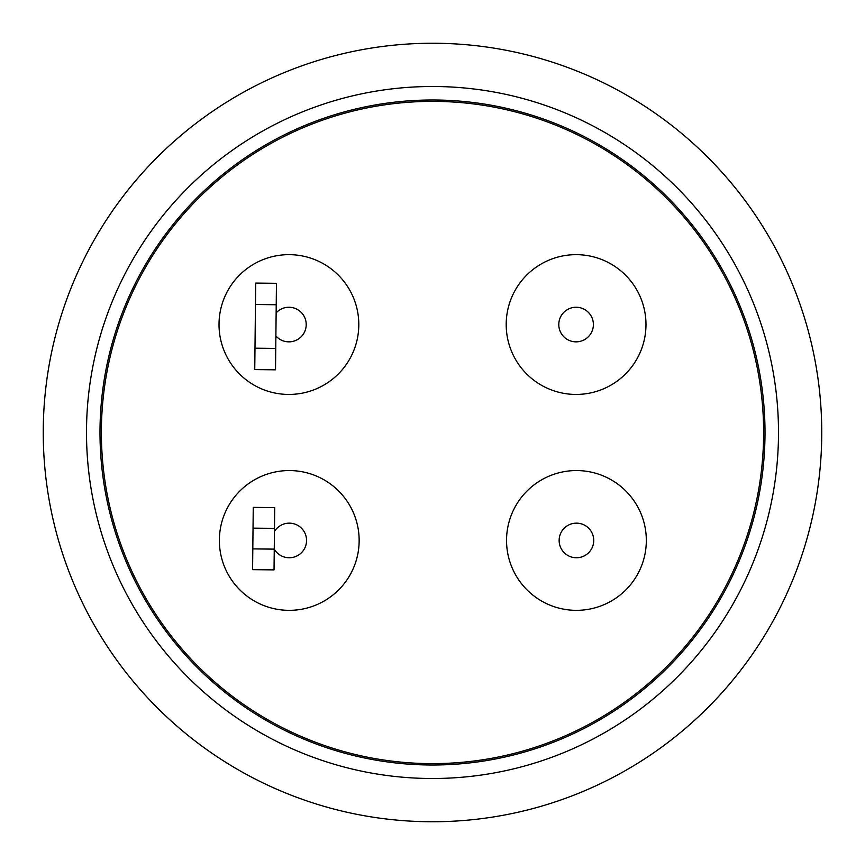 <?xml version="1.0" encoding="UTF-8"?>
<svg xmlns="http://www.w3.org/2000/svg" width="865" height="865" viewBox="0 0 865 865"><rect width="100%" height="100%" fill="white"/><g stroke="black" fill="none" stroke-linecap="round" stroke-linejoin="round"><path stroke-width="1.3" d="M432.5 43.25A389.25 389.25 0 0 1 821.75 432.5A389.25 389.25 0 0 1 432.5 821.75A389.25 389.25 0 0 1 43.25 432.5A389.25 389.25 0 0 1 432.5 43.25M432.5 86.5A346 346 0 0 1 778.5 432.5A346 346 0 0 1 432.5 778.5A346 346 0 0 1 86.5 432.5A346 346 0 0 1 432.5 86.5M432.5 765.006A332.506 332.506 0 0 1 99.994 432.5A332.506 332.506 0 0 1 432.5 99.994A332.506 332.506 0 0 1 765.006 432.5A332.506 332.506 0 0 1 432.5 765.006M432.5 101.378A331.122 331.122 0 0 1 763.622 432.5A331.122 331.122 0 0 1 432.5 763.622A331.122 331.122 0 0 1 101.378 432.5A331.122 331.122 0 0 1 432.5 101.378M645.982 324.548A69.892 69.892 0 0 1 576.09 394.44A69.892 69.892 0 0 1 506.198 324.548A69.892 69.892 0 0 1 576.09 254.656A69.892 69.892 0 0 1 645.982 324.548M288.91 254.656A69.892 69.892 0 0 1 358.802 324.548A69.892 69.892 0 0 1 288.91 394.44A69.892 69.892 0 0 1 219.018 324.548A69.892 69.892 0 0 1 288.91 254.656M646.328 540.452A69.892 69.892 0 0 1 576.436 610.344A69.892 69.892 0 0 1 506.544 540.452A69.892 69.892 0 0 1 576.436 470.56A69.892 69.892 0 0 1 646.328 540.452M289.256 470.56A69.892 69.892 0 0 1 359.148 540.452A69.892 69.892 0 0 1 289.256 610.344A69.892 69.892 0 0 1 219.364 540.452A69.892 69.892 0 0 1 289.256 470.56M593.39 324.548A17.3 17.3 0 0 1 576.09 341.848A17.3 17.3 0 0 1 558.79 324.548A17.3 17.3 0 0 1 576.09 307.248A17.3 17.3 0 0 1 593.39 324.548M276.14 312.881A17.3 17.3 0 0 1 306.21 324.548A17.3 17.3 0 0 1 275.881 335.934M593.736 540.452A17.3 17.3 0 0 1 576.436 557.752A17.3 17.3 0 0 1 559.136 540.452A17.3 17.3 0 0 1 576.436 523.152A17.3 17.3 0 0 1 593.736 540.452M255.467 304.512L276.227 304.739L275.513 369.82L254.753 369.593L255.694 283.093L276.454 283.32L255.694 283.093M274.454 531.499A17.3 17.3 0 0 1 300.555 527.358A17.3 17.3 0 0 1 300.274 553.795A17.3 17.3 0 0 1 274.259 549.08M252.807 548.897L252.58 569.657L274.032 569.884L274.259 549.124L252.807 548.897L253.034 528.137L274.486 528.364L274.259 549.124M274.486 528.364L274.713 507.604L253.261 507.377L253.034 528.137M276.227 304.739L276.454 283.32M275.751 348.411L254.991 348.184M306.556 540.452L306.491 541.944L306.556 540.452"/></g></svg>
